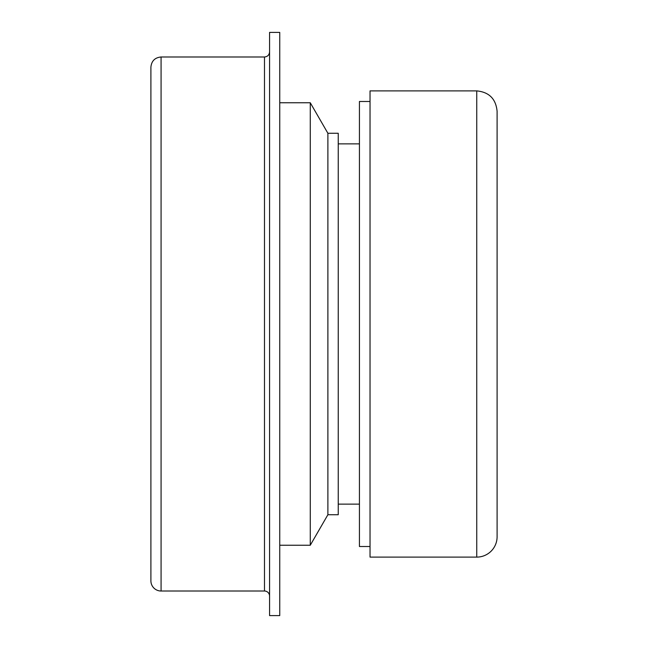 <?xml version="1.0" encoding="UTF-8"?>
<svg xmlns="http://www.w3.org/2000/svg" width="648" height="648" viewBox="0 0 648 648"><rect width="100%" height="100%" fill="white"/><g stroke="black" fill="none" stroke-linecap="round" stroke-linejoin="round"><path stroke-width="0.97" d="M161.077 56.983C154.896 57.583 151.511 60.977 150.903 67.157L150.903 580.843A10.174 10.174 0 0 0 161.077 591.017L161.077 56.983L264.489 56.983L264.489 591.017A5.087 5.087 0 0 1 269.576 596.103M269.576 32.4L269.576 615.6L279.75 615.6L279.75 32.4L269.576 32.4M497.097 536.763L497.097 111.237C495.89 98.877 489.11 92.097 476.75 90.89L476.75 557.11A20.347 20.347 0 0 0 497.097 536.763M476.75 90.89L370.032 90.89L370.032 557.11L476.75 557.11M279.75 102.757L310.271 102.757L310.271 545.243L279.75 545.243M310.271 102.757L327.888 133.269L327.888 514.731L310.271 545.243M370.032 101.485L359.429 101.485L359.429 546.515L370.032 546.515M327.888 133.269L338.24 133.269L338.24 514.731L327.888 514.731M264.489 56.983C267.584 56.684 269.276 54.983 269.576 51.897M161.077 591.017L264.489 591.017M338.24 504.128L359.429 504.128M338.24 143.872L359.429 143.872"/></g></svg>
